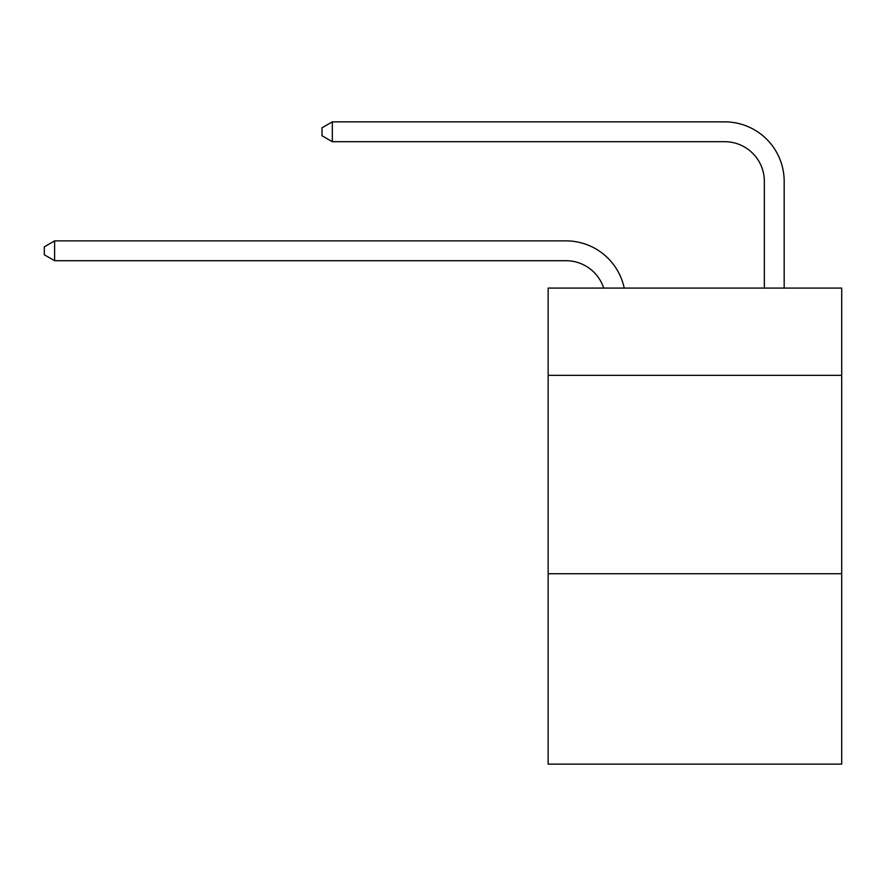 <?xml version="1.0" encoding="UTF-8"?>
<svg xmlns="http://www.w3.org/2000/svg" width="886" height="886" viewBox="0 0 886 886"><rect width="100%" height="100%" fill="white"/><g stroke="black" fill="none" stroke-linecap="round" stroke-linejoin="round"><path stroke-width="1.33" d="M841.7 375.365L841.7 288.083L548.135 288.083L548.135 375.365L841.7 375.365L841.7 764.142L548.135 764.142L548.135 375.365M841.7 573.718L548.135 573.718M603.698 288.083A39.671 39.671 -5.6 0 0 565.977 260.705L54.611 260.705L54.611 240.87L565.977 240.87A59.506 59.506 174.4 0 1 624.209 288.083M764.341 288.083L764.341 181.364A39.671 39.671 31.7 0 0 724.67 141.694L332.316 141.694L322.006 135.746L322.006 127.805L332.316 121.858L724.67 121.858A59.506 59.506 17.9 0 1 784.176 181.364L784.176 288.083M764.341 181.364A39.671 39.671 -162.1 0 0 724.67 141.694A39.671 39.671 -162.1 0 1 764.341 181.364A39.671 39.671 -162.1 0 0 724.67 141.694A39.671 39.671 -162.1 0 1 764.341 181.364A39.671 39.671 -162.1 0 0 724.67 141.694A39.671 39.671 -162.1 0 1 764.341 181.364A39.671 39.671 -162.1 0 0 724.67 141.694A39.671 39.671 -162.1 0 1 764.341 181.364A39.671 39.671 -162.1 0 0 724.67 141.694A39.671 39.671 -162.1 0 1 764.341 181.364A39.671 39.671 -162.1 0 0 724.67 141.694A39.671 39.671 -162.1 0 1 764.341 181.364A39.671 39.671 -162.1 0 0 724.67 141.694A39.671 39.671 -162.1 0 1 764.341 181.364A39.671 39.671 -162.1 0 0 724.67 141.694A39.671 39.671 -162.1 0 1 764.341 181.364A39.671 39.671 -162.1 0 0 724.67 141.694A39.671 39.671 -162.1 0 1 764.341 181.364A39.671 39.671 -162.1 0 0 724.67 141.694A39.671 39.671 -162.1 0 1 764.341 181.364A39.671 39.671 -162.1 0 0 724.67 141.694A39.671 39.671 -162.1 0 1 764.341 181.364A39.671 39.671 -162.1 0 0 724.67 141.694A39.671 39.671 -162.1 0 1 764.341 181.364A39.671 39.671 -162.1 0 0 724.67 141.694A39.671 39.671 -162.1 0 1 764.341 181.364A39.671 39.671 -162.1 0 0 724.67 141.694A39.671 39.671 -162.1 0 1 764.341 181.364A39.671 39.671 -162.1 0 0 724.67 141.694A39.671 39.671 -162.1 0 1 764.341 181.364A39.671 39.671 -162.1 0 0 724.67 141.694A39.671 39.671 -162.1 0 1 764.341 181.364A39.671 39.671 -162.1 0 0 724.67 141.694A39.671 39.671 -162.1 0 1 764.341 181.364A39.671 39.671 -162.1 0 0 724.67 141.694A39.671 39.671 -162.1 0 1 764.341 181.364A39.671 39.671 -162.1 0 0 724.67 141.694A39.671 39.671 -162.1 0 1 764.341 181.364A39.671 39.671 -162.1 0 0 724.67 141.694A39.671 39.671 -162.1 0 1 764.341 181.364A39.671 39.671 -162.1 0 0 724.67 141.694A39.671 39.671 -162.1 0 1 764.341 181.364M54.611 260.705L44.3 254.758L44.3 246.829L54.611 240.87M332.316 121.858L332.316 141.694"/></g></svg>
